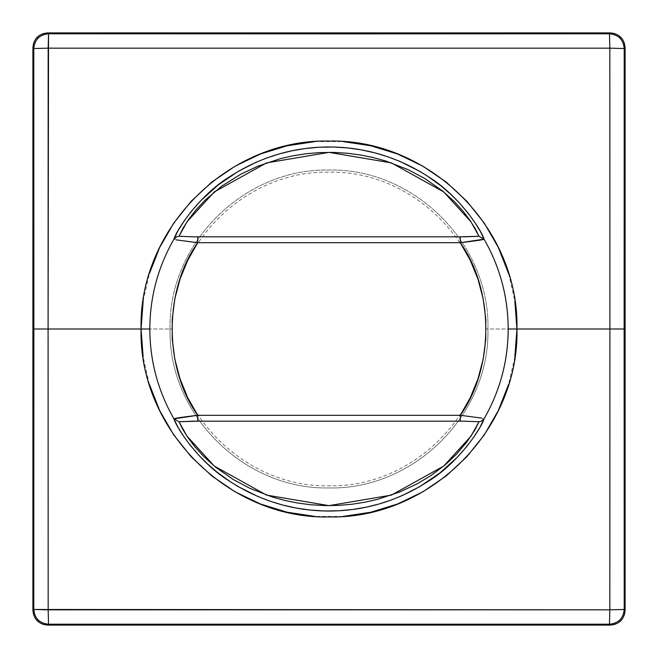 <?xml version="1.0" encoding="UTF-8"?>
<svg xmlns="http://www.w3.org/2000/svg" width="658" height="658" viewBox="0 0 658 658"><rect width="100%" height="100%" fill="white"/><g stroke="black" fill="none" stroke-linecap="round" stroke-linejoin="round"><path stroke-width="0.49" stroke-dasharray="3.29 2.47" d="M143.156 300.986L149.407 273.605M314.952 141.585L343.048 141.585M508.593 273.605L514.844 300.986M514.844 357.014L508.593 384.395M343.048 516.415L314.952 516.415M149.407 384.395L143.156 357.014M463.923 421.186L197.729 421.186M460.271 415.288C474.508 416.942 482.437 418.118 484.066 418.825L481.845 418.134M197.729 242.712C183.492 241.058 175.563 239.882 173.934 239.175L176.155 239.866M194.077 236.814L460.271 236.814M485.801 329L487.932 329C490.029 414.4 413.792 489.939 329 487.932C244.208 489.939 167.971 414.4 170.068 329L172.199 329C170.134 413.257 245.352 487.775 329 485.801C412.648 487.775 487.866 413.257 485.801 329C487.866 244.743 412.648 170.225 329 172.199C245.352 170.225 170.134 244.743 172.199 329L170.068 329C167.971 243.6 244.208 168.061 329 170.068C413.792 168.061 490.029 243.6 487.932 329L485.801 329M516.941 329L487.932 329C490.029 243.6 413.792 168.061 329 170.068C244.208 168.061 167.971 243.6 170.068 329L141.059 329L170.068 329C167.971 414.4 244.208 489.939 329 487.932C413.792 489.939 490.029 414.4 487.932 329L516.941 329M33.624 614.917L35.713 619.022M38.978 622.287L43.083 624.376M614.917 624.376L619.022 622.287M622.287 619.022L624.376 614.917M624.376 43.083L622.287 38.978M619.022 35.713L614.917 33.624M43.083 33.624L38.978 35.713M35.713 38.978L33.624 43.083M192.564 421.186L465.436 421.186M465.436 236.814L192.564 236.814"/><path stroke-width="0.99" d="M143.156 357.014L141.059 329L143.156 300.986M149.407 273.605L159.672 247.457L173.712 223.128L191.231 201.167L211.818 182.06L235.029 166.235L260.338 154.046L287.176 145.772L314.952 141.585M343.048 141.585L370.824 145.772L397.662 154.046L422.971 166.235L446.182 182.06L466.769 201.167L484.288 223.128L498.328 247.457L508.593 273.605M514.844 300.986L516.941 329L514.844 357.014M508.593 384.395L498.328 410.543L484.288 434.872L466.769 456.833L446.182 475.94L422.971 491.765L397.662 503.954L370.824 512.228L343.048 516.415M314.952 516.415L287.176 512.228L260.338 503.954L235.029 491.765L211.818 475.94L191.231 456.833L173.712 434.872L159.672 410.543L149.407 384.395M481.845 418.134L460.271 415.288L197.729 415.288L173.934 418.825C158.002 391 149.958 361.061 149.802 329L141.059 329C138.575 429.987 228.729 519.31 329 516.941C429.271 519.31 519.425 429.987 516.941 329L508.198 329C508.042 361.061 499.998 391 484.066 418.825C481.088 428.884 458.091 462.829 429.419 480.587C398.501 500.804 365.026 510.953 329 511.036C292.826 510.945 259.244 500.73 228.252 480.373C199.761 462.615 176.903 428.843 173.934 418.825L177.652 426.639L183.475 436.048L190.187 445.219L199.522 456.01L207.418 463.841L216.959 472.066L230.177 481.648L238.245 486.64L258.117 496.601L270.167 501.231L282.924 505.089L296.24 508.058L310.14 510.049L324.378 510.978L338.599 510.781L352.532 509.506L366.062 507.211L379.131 503.97L391.37 499.973L402.145 495.622L420.043 486.476L439.906 472.962L457.129 457.433L466.621 446.708L473.62 437.373L479.805 427.593L484.066 418.825L480.973 421.4L478.966 421.745L471.038 436.114L443.747 466.061L391.444 495.096L329 505.632L266.564 495.096L214.253 466.061L186.962 436.106L179.034 421.745L173.934 418.825L179.034 421.745L182.611 429.106L188.221 437.965L194.71 446.535L203.725 456.488L215.627 467.18L233.376 479.575L250.073 488.425L272.067 496.922L284.421 500.351L297.301 502.983L310.749 504.76L324.526 505.583L338.286 505.41L351.767 504.275L364.861 502.235L377.511 499.356L399.776 491.954L417.09 483.86L430.834 475.635L445.211 464.836L456.331 454.382L466.9 441.946L474.87 430.003L478.966 421.745L463.923 421.186L478.966 421.745L480.973 421.4L484.066 418.825C499.998 391 508.042 361.061 508.198 329L516.941 329C519.425 228.013 429.271 138.69 329 141.059C228.729 138.69 138.575 228.013 141.059 329L149.802 329C149.958 361.061 158.002 391 173.934 418.825C174.329 418.282 182.258 417.106 197.729 415.288L197.729 421.186L179.034 421.745L193.033 421.186L463.923 421.186M192.671 421.186L197.729 421.186L197.729 415.288C163.727 367.773 163.727 290.227 197.729 242.712L460.271 242.712C494.273 290.227 494.273 367.773 460.271 415.288L460.271 421.186L460.271 415.288L470.281 397.687L477.963 378.901L483.153 359.276L485.769 339.15L485.769 318.859L483.153 298.732L477.963 279.107L470.289 260.321L460.271 242.712L460.271 236.814L478.966 236.255L484.066 239.175C499.998 267 508.042 296.939 508.198 329C508.042 296.939 499.998 267 484.066 239.175L480.348 231.361L474.525 221.952L467.813 212.781L458.478 201.99L450.582 194.159L441.041 185.934L427.823 176.352L419.755 171.36L399.883 161.399L387.833 156.768L375.076 152.911L361.76 149.942L347.86 147.951L333.622 147.022L319.401 147.219L305.468 148.494L291.938 150.789L278.869 154.03L266.63 158.027L255.855 162.378L237.957 171.524L218.094 185.038L200.871 200.567L191.379 211.292L184.38 220.627L178.195 230.407L173.934 239.175C158.002 267 149.958 296.939 149.802 329C149.958 296.939 158.002 267 173.934 239.175C176.912 229.116 199.909 195.171 228.581 177.413C259.499 157.196 292.974 147.047 329 146.964C365.174 147.055 398.756 157.27 429.748 177.627C458.239 195.385 481.097 229.157 484.066 239.175L478.966 236.255L475.389 228.894L469.779 220.035L463.29 211.465L454.275 201.512L442.373 190.82L424.624 178.425L407.927 169.575L385.933 161.078L373.579 157.649L360.699 155.017L347.251 153.24L333.474 152.417L319.714 152.59L306.233 153.725L293.139 155.765L280.489 158.644L258.224 166.046L240.91 174.14L221.697 186.173L205.041 200.213L195.854 210.083L189.101 218.793L183.13 227.997L179.034 236.255L186.962 221.886L214.253 191.939L266.556 162.904L329 152.368L391.436 162.904L443.747 191.939L471.038 221.894L478.966 236.255L464.967 236.814L194.077 236.814M173.934 239.175L177.027 236.6L179.034 236.255L192.564 236.814L179.034 236.255L177.027 236.6L173.934 239.175M176.155 239.866L197.729 242.712L197.729 236.814L197.729 242.712L187.711 260.321L180.037 279.107L174.847 298.732L172.232 318.859L172.232 339.15L174.847 359.276L180.037 378.901L187.719 397.687L197.729 415.288L460.271 415.288M465.329 236.814L460.271 236.814L460.271 242.712L484.066 239.175C483.671 239.718 475.742 240.894 460.271 242.712L197.729 242.712M609.834 48.166L609.908 329L516.941 329L609.908 329L609.834 48.166L624.212 48.528L624.138 329L609.908 329L609.834 609.834L33.788 609.472L33.788 48.528C34.668 39.579 39.579 34.668 48.528 33.788L609.472 33.788C618.421 34.668 623.332 39.579 624.212 48.528L609.834 48.166L609.472 33.788L609.834 48.166L48.166 48.166L609.834 48.166M141.059 329L48.092 329L48.528 33.788L48.166 48.166L33.788 48.528L48.166 48.166L48.092 329L33.862 329L48.092 329L48.166 609.834L48.092 329L141.059 329M609.908 329L624.138 329L624.212 609.472L609.834 609.834L609.908 329M624.376 614.926L625.1 610.361L624.212 609.472L624.212 48.528L625.1 47.639L625.1 610.361L625.1 47.639L624.376 43.074M33.624 43.074L32.9 47.639L32.9 610.361L33.624 614.926M35.705 619.014L38.986 622.295M43.074 624.376L47.639 625.1L610.361 625.1L614.926 624.376M619.014 622.295L622.295 619.014M622.295 38.986L619.014 35.705M614.926 33.624L610.361 32.9L47.639 32.9L43.074 33.624M38.986 35.705L35.705 38.986M32.9 47.639L33.788 48.528L33.862 312.879L33.788 609.472L32.9 610.361L32.9 47.639C33.772 38.682 38.682 33.772 47.639 32.9L48.528 33.788C39.579 34.668 34.668 39.579 33.788 48.528L32.9 47.639M610.361 32.9L609.472 33.788L351.808 33.862L48.528 33.788L47.639 32.9L610.361 32.9C619.318 33.772 624.228 38.682 625.1 47.639L624.212 48.528C623.332 39.579 618.421 34.668 609.472 33.788L610.361 32.9M47.639 625.1C38.682 624.228 33.772 619.318 32.9 610.361L33.788 609.472C34.668 618.421 39.579 623.332 48.528 624.212L47.639 625.1L48.528 624.212C39.579 623.332 34.668 618.421 33.788 609.472L48.166 609.834L48.528 624.212L48.166 609.834L609.834 609.834L609.472 624.212L48.528 624.212L609.472 624.212L609.834 609.834L624.212 609.472C623.332 618.421 618.421 623.332 609.472 624.212C618.421 623.332 623.332 618.421 624.212 609.472L625.1 610.361C624.228 619.318 619.318 624.228 610.361 625.1L609.472 624.212L610.361 625.1L47.639 625.1M465.074 421.186L197.729 421.186M192.926 236.814L460.271 236.814"/></g></svg>
